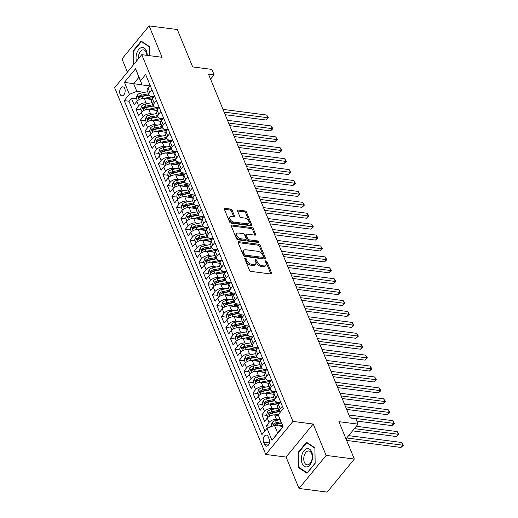 <?xml version="1.0" encoding="UTF-8"?>
<svg xmlns="http://www.w3.org/2000/svg" width="518" height="518" viewBox="0 0 518 518"><rect width="100%" height="100%" fill="white"/><g stroke="black" fill="none" stroke-linecap="round" stroke-linejoin="round"><path stroke-width="0.78" d="M245.254 258.171A0.971 0.563 39.4 0 0 244.807 258.307A0.971 0.563 39.4 0 0 244.787 258.825L249.482 270.208A1.392 0.809 39.4 0 0 251.029 271.419L270.94 273.996A1.392 0.809 39.4 0 0 271.574 273.802A1.392 0.809 39.4 0 0 271.607 273.064L266.912 261.681A0.971 0.563 39.4 0 0 265.831 260.832A0.971 0.563 39.4 0 0 265.384 260.962A0.971 0.563 39.4 0 0 265.365 261.48L265.974 262.956A4.455 2.577 39.4 0 1 265.87 265.326A4.455 2.577 39.4 0 1 263.843 265.928L262.186 265.708A4.455 2.577 39.4 0 1 257.232 261.823L256.624 260.353A0.971 0.563 39.4 0 0 255.542 259.505A0.971 0.563 39.4 0 0 255.096 259.635A0.971 0.563 39.4 0 0 255.076 260.153L255.685 261.622A4.455 2.577 39.4 0 1 255.588 263.992A4.455 2.577 39.4 0 1 253.555 264.594L251.897 264.381A4.455 2.577 39.4 0 1 246.944 260.496L246.335 259.026A0.971 0.563 39.4 0 0 245.254 258.171M120.066 94.211A4.539 2.713 -82.6 0 0 121.827 95.849A4.539 2.713 -82.6 0 0 124.657 93.441A4.539 2.713 -82.6 0 0 124.76 88.494A4.539 2.713 -82.6 0 0 122.993 86.849A4.539 2.713 -82.6 0 0 120.163 89.264A4.539 2.713 -82.6 0 0 120.066 94.211M232.174 210.308A1.392 0.809 39.4 0 0 230.627 209.091L225.039 208.372A1.392 0.809 39.4 0 0 224.404 208.56A1.392 0.809 39.4 0 0 224.378 209.298L229.584 221.937A1.392 0.809 39.4 0 0 231.132 223.154L251.049 225.725A1.392 0.809 39.4 0 0 251.677 225.537A1.392 0.809 39.4 0 0 251.709 224.799L246.497 212.153A1.392 0.809 39.4 0 0 244.949 210.943L238.202 210.068A1.392 0.809 39.4 0 0 237.568 210.256A1.392 0.809 39.4 0 0 237.542 211.001L239.769 216.407A1.392 0.809 39.4 0 0 241.317 217.625L244.664 218.059A3.723 2.156 39.4 0 1 248.167 220.234A3.723 2.156 39.4 0 1 248.724 223.284A3.723 2.156 39.4 0 1 247.028 223.789L233.916 222.093A3.723 2.156 39.4 0 1 230.413 219.917A3.723 2.156 39.4 0 1 229.856 216.867A3.723 2.156 39.4 0 1 231.552 216.362L233.741 216.647A1.392 0.809 39.4 0 0 234.376 216.459A1.392 0.809 39.4 0 0 234.401 215.715L232.174 210.308L231.442 211.202A1.392 0.809 39.4 0 0 229.895 209.984L224.365 209.272M326.152 455.413L313.215 424.028L286.078 457.077L299.015 488.461L326.152 455.413L354.325 459.052L338.921 421.665L358.08 424.138L355.827 418.686L350.194 417.955L208.476 74.126L214.115 74.857L211.862 69.399L192.702 66.926L177.298 29.539L149.119 25.9L121.983 58.948L127.422 72.138M313.215 424.028L292.929 421.406L141.77 54.662L162.056 57.278L149.119 25.9M238.772 241.692A1.392 0.809 39.4 0 0 238.138 241.88A1.392 0.809 39.4 0 0 238.112 242.618L243.318 255.257A1.392 0.809 39.4 0 0 244.865 256.475L264.782 259.045A1.392 0.809 39.4 0 0 265.417 258.858A1.392 0.809 39.4 0 0 265.443 258.119L260.23 245.474A1.392 0.809 39.4 0 0 258.683 244.263L238.772 241.692L238.079 242.534M236.454 238.597L231.242 225.958A1.392 0.809 39.4 0 1 231.274 225.22A1.392 0.809 39.4 0 1 231.909 225.032L251.819 227.603A1.392 0.809 39.4 0 1 253.367 228.814L255.594 234.227A1.392 0.809 39.4 0 1 255.568 234.965A1.392 0.809 39.4 0 1 254.934 235.153L246.859 234.11A1.392 0.809 39.4 0 0 246.225 234.298A1.392 0.809 39.4 0 0 246.192 235.042L247.669 238.63A1.392 0.809 39.4 0 0 249.216 239.847L257.627 240.928A0.971 0.563 39.4 0 1 258.547 241.498A0.971 0.563 39.4 0 1 258.689 242.301A0.971 0.563 39.4 0 1 258.242 242.43L238.002 239.815A1.392 0.809 39.4 0 1 236.454 238.597M354.325 459.052L327.188 492.1L299.015 488.461M136.655 98.893L131.43 98.219L134.13 104.766L136.81 101.509L138.604 105.873A5.672 3.14 -22.4 0 1 146.05 102.881L148.977 103.263M141.149 109.81L135.93 109.136L138.63 115.682L141.304 112.419L143.104 116.79A5.672 3.14 -22.4 0 1 150.55 113.798L153.477 114.174M145.649 120.72L140.43 120.046L143.13 126.599L145.804 123.336L147.604 127.706A5.672 3.14 -22.4 0 1 155.044 124.715L157.971 125.091M150.149 131.637L144.93 130.963L147.63 137.51L150.304 134.253L152.104 138.617A5.672 3.14 -22.4 0 1 159.544 135.625L162.471 136.007M154.649 142.554L149.424 141.88L152.124 148.426L154.804 145.169L156.604 149.534A5.672 3.14 -22.4 0 1 164.044 146.542L166.971 146.924M159.149 153.47L153.924 152.797L156.624 159.343L159.304 156.08L161.104 160.451A5.672 3.14 -22.4 0 1 168.544 157.459L171.471 157.835M163.643 164.381L158.424 163.707L161.124 170.26L163.798 166.997L165.598 171.361A5.672 3.14 -22.4 0 1 173.044 168.376L175.971 168.751M168.143 175.298L162.924 174.624L165.624 181.171L168.298 177.914L170.098 182.278A5.672 3.14 -22.4 0 1 177.538 179.286L180.465 179.668M172.643 186.215L167.424 185.541L170.124 192.087L172.798 188.83L174.598 193.195A5.672 3.14 -22.4 0 1 182.038 190.203L184.965 190.579M177.143 197.131L171.918 196.451L174.618 203.004L177.298 199.741L179.099 204.111A5.672 3.14 -22.4 0 1 186.538 201.12L189.465 201.496M181.643 208.042L176.418 207.368L179.118 213.921L181.799 210.658L183.599 215.022A5.672 3.14 -22.4 0 1 191.038 212.037L193.965 212.412M186.137 218.959L180.918 218.285L183.618 224.831L186.292 221.574L188.092 225.939A5.672 3.14 -22.4 0 1 195.539 222.947L198.465 223.329M190.637 229.875L185.418 229.202L188.118 235.748L190.792 232.491L192.592 236.856A5.672 3.14 -22.4 0 1 200.032 233.864L202.959 234.24M195.137 240.792L189.918 240.112L192.618 246.665L195.292 243.402L197.093 247.772A5.672 3.14 -22.4 0 1 204.532 244.781L207.459 245.156M199.637 251.703L194.418 251.029L197.112 257.582L199.793 254.319L201.593 258.683A5.672 3.14 -22.4 0 1 209.032 255.691L211.959 256.073M204.137 262.62L198.912 261.946L201.612 268.492L204.293 265.235L206.093 269.6A5.672 3.14 -22.4 0 1 213.533 266.608L216.459 266.99M208.637 273.536L203.412 272.863L206.112 279.409L208.793 276.152L210.586 280.516A5.672 3.14 -22.4 0 1 218.033 277.525L220.959 277.901M213.131 284.447L207.912 283.773L210.612 290.326L213.286 287.063L215.087 291.433A5.672 3.14 -22.4 0 1 222.533 288.442L225.453 288.817M217.631 295.364L212.412 294.69L215.112 301.236L217.787 297.979L219.587 302.344A5.672 3.14 -22.4 0 1 227.026 299.352L229.953 299.734M222.131 306.28L216.912 305.607L219.606 312.153L222.287 308.896L224.087 313.26A5.672 3.14 -22.4 0 1 231.527 310.269L234.453 310.651M226.631 317.197L221.406 316.524L224.106 323.07L226.787 319.807L228.587 324.177A5.672 3.14 -22.4 0 1 236.027 321.186L238.953 321.561M231.132 328.108L225.906 327.434L228.606 333.987L231.287 330.724L233.081 335.088A5.672 3.14 -22.4 0 1 240.527 332.103L243.454 332.478M235.625 339.025L230.406 338.351L233.106 344.897L235.781 341.64L237.581 346.005A5.672 3.14 -22.4 0 1 245.027 343.013L247.954 343.395M240.125 349.941L234.907 349.268L237.607 355.814L240.281 352.557L242.081 356.921A5.672 3.14 -22.4 0 1 249.521 353.93L252.447 354.306M244.625 360.858L239.407 360.178L242.107 366.731L244.781 363.468L246.581 367.838A5.672 3.14 -22.4 0 1 254.021 364.847L256.947 365.222M249.126 371.769L243.9 371.095L246.6 377.648L249.281 374.385L251.081 378.749A5.672 3.14 -22.4 0 1 258.521 375.764L261.448 376.139M253.626 382.685L248.4 382.012L251.1 388.558L253.781 385.301L255.581 389.665A5.672 3.14 -22.4 0 1 263.021 386.674L265.948 387.056M258.119 393.602L252.901 392.929L255.601 399.475L258.275 396.218L260.075 400.582A5.672 3.14 -22.4 0 1 267.521 397.591L270.448 397.966M262.62 404.519L257.401 403.839L260.101 410.392L262.775 407.129L264.575 411.499A5.672 3.14 -22.4 0 1 272.015 408.508L274.941 408.883M267.12 415.43L261.901 414.756L264.601 421.309L267.275 418.045A5.672 3.14 -22.4 0 1 274.715 415.054L278.483 415.54M136.81 101.509A5.672 3.14 157.6 0 1 144.25 98.517L151.988 99.514M141.304 112.419A5.672 3.14 157.6 0 1 148.75 109.434L156.488 110.431M145.804 123.336A5.672 3.14 157.6 0 1 153.244 120.344L160.988 121.348M150.304 134.253A5.672 3.14 157.6 0 1 157.744 131.261L165.488 132.265M154.804 145.169A5.672 3.14 157.6 0 1 162.244 142.178L169.988 143.175M159.304 156.08A5.672 3.14 157.6 0 1 166.744 153.095L174.482 154.092M163.798 166.997A5.672 3.14 157.6 0 1 171.244 164.005L178.982 165.009M168.298 177.914A5.672 3.14 157.6 0 1 175.744 174.922L183.482 175.919M172.798 188.83A5.672 3.14 157.6 0 1 180.238 185.839L187.982 186.836M177.298 199.741A5.672 3.14 157.6 0 1 184.738 196.756L192.482 197.753M181.799 210.658A5.672 3.14 157.6 0 1 189.238 207.666L196.976 208.67M186.292 221.574A5.672 3.14 157.6 0 1 193.738 218.583L201.476 219.58M190.792 232.491A5.672 3.14 157.6 0 1 198.239 229.5L205.976 230.497M195.292 243.402A5.672 3.14 157.6 0 1 202.732 240.41L210.476 241.414M199.793 254.319A5.672 3.14 157.6 0 1 207.232 251.327L214.976 252.331M204.293 265.235A5.672 3.14 157.6 0 1 211.732 262.244L219.47 263.241M208.793 276.152A5.672 3.14 157.6 0 1 216.233 273.161L223.97 274.158M213.286 287.063A5.672 3.14 157.6 0 1 220.733 284.071L228.47 285.075M217.787 297.979A5.672 3.14 157.6 0 1 225.226 294.988L232.97 295.992M222.287 308.896A5.672 3.14 157.6 0 1 229.727 305.905L237.471 306.902M226.787 319.807A5.672 3.14 157.6 0 1 234.227 316.822L241.964 317.819M231.287 330.724A5.672 3.14 157.6 0 1 238.727 327.732L246.464 328.736M235.781 341.64A5.672 3.14 157.6 0 1 243.227 338.649L250.965 339.646M240.281 352.557A5.672 3.14 157.6 0 1 247.721 349.566L255.465 350.563M244.781 363.468A5.672 3.14 157.6 0 1 252.221 360.483L259.965 361.48M249.281 374.385A5.672 3.14 157.6 0 1 256.721 371.393L264.465 372.397M253.781 385.301A5.672 3.14 157.6 0 1 261.221 382.31L268.959 383.307M258.275 396.218A5.672 3.14 157.6 0 1 265.721 393.227L273.459 394.224M262.775 407.129A5.672 3.14 157.6 0 1 270.221 404.137L277.959 405.141M269.146 439.063L268.156 436.668A4.397 2.629 -82.6 0 0 266.446 435.075A4.397 2.629 -82.6 0 0 263.707 437.412A4.397 2.629 -82.6 0 0 263.61 442.204L264.594 444.606A4.397 2.629 -82.6 0 0 266.31 446.192A4.397 2.629 -82.6 0 0 269.049 443.861A4.397 2.629 -82.6 0 0 269.146 439.063M292.929 421.406L265.792 454.461L114.633 87.71L141.77 54.662M131.43 98.219L128.976 101.211L124.242 100.602L261.907 434.602L267.042 428.347L274.482 425.356L282.86 426.443M124.242 100.602L129.377 94.347L124.424 82.343L135.574 68.764L140.52 80.769L145.655 74.514L283.327 408.521L278.192 414.769L283.139 426.78L271.989 440.358L267.042 428.347M154.124 96.814L151.327 96.452A5.672 3.14 -22.4 0 1 149.022 95.04A5.672 3.14 -22.4 0 1 149.754 92.295L151.903 89.679M158.625 107.725L155.827 107.368A5.672 3.14 -22.4 0 1 153.516 105.957A5.672 3.14 -22.4 0 1 154.254 103.212L156.404 100.589M163.125 118.641L160.327 118.279A5.672 3.14 -22.4 0 1 158.016 116.867A5.672 3.14 -22.4 0 1 158.754 114.128L160.904 111.506M167.618 129.558L164.828 129.196A5.672 3.14 -22.4 0 1 162.516 127.784A5.672 3.14 -22.4 0 1 163.254 125.039L165.404 122.423M172.118 140.475L169.328 140.113A5.672 3.14 -22.4 0 1 167.016 138.701A5.672 3.14 -22.4 0 1 167.748 135.956L169.904 133.34M176.619 151.386L173.821 151.029A5.672 3.14 -22.4 0 1 171.516 149.618A5.672 3.14 -22.4 0 1 172.248 146.872L174.398 144.25M181.119 162.302L178.321 161.94A5.672 3.14 -22.4 0 1 176.01 160.528A5.672 3.14 -22.4 0 1 176.748 157.789L178.898 155.167M185.619 173.219L182.822 172.857A5.672 3.14 -22.4 0 1 180.51 171.445A5.672 3.14 -22.4 0 1 181.248 168.7L183.398 166.084M190.112 184.136L187.322 183.773A5.672 3.14 -22.4 0 1 185.01 182.362A5.672 3.14 -22.4 0 1 185.748 179.616L187.898 177.001M194.613 195.046L191.822 194.69A5.672 3.14 -22.4 0 1 189.51 193.279A5.672 3.14 -22.4 0 1 190.248 190.533L192.398 187.911M199.113 205.963L196.316 205.601A5.672 3.14 -22.4 0 1 194.01 204.189A5.672 3.14 -22.4 0 1 194.742 201.45L196.892 198.828M203.613 216.88L200.816 216.518A5.672 3.14 -22.4 0 1 198.511 215.106A5.672 3.14 -22.4 0 1 199.242 212.361L201.392 209.745M208.113 227.797L205.316 227.434A5.672 3.14 -22.4 0 1 203.004 226.023A5.672 3.14 -22.4 0 1 203.742 223.277L205.892 220.662M212.607 238.707L209.816 238.345A5.672 3.14 -22.4 0 1 207.504 236.933A5.672 3.14 -22.4 0 1 208.242 234.194L210.392 231.572M217.107 249.624L214.316 249.262A5.672 3.14 -22.4 0 1 212.004 247.85A5.672 3.14 -22.4 0 1 212.743 245.105L214.892 242.489M221.607 260.541L218.816 260.178A5.672 3.14 -22.4 0 1 216.505 258.767A5.672 3.14 -22.4 0 1 217.236 256.021L219.392 253.406M226.107 271.451L223.31 271.095A5.672 3.14 -22.4 0 1 221.005 269.684A5.672 3.14 -22.4 0 1 221.736 266.938L223.886 264.316M230.607 282.368L227.81 282.006A5.672 3.14 -22.4 0 1 225.498 280.594A5.672 3.14 -22.4 0 1 226.236 277.855L228.386 275.233M235.101 293.285L232.31 292.923A5.672 3.14 -22.4 0 1 229.998 291.511A5.672 3.14 -22.4 0 1 230.737 288.766L232.886 286.15M239.601 304.202L236.81 303.839A5.672 3.14 -22.4 0 1 234.499 302.428A5.672 3.14 -22.4 0 1 235.237 299.682L237.386 297.067M244.101 315.112L241.31 314.756A5.672 3.14 -22.4 0 1 238.999 313.345A5.672 3.14 -22.4 0 1 239.73 310.599L241.887 307.977M248.601 326.029L245.804 325.667A5.672 3.14 -22.4 0 1 243.499 324.255A5.672 3.14 -22.4 0 1 244.231 321.516L246.38 318.894M253.101 336.946L250.304 336.583A5.672 3.14 -22.4 0 1 247.992 335.172A5.672 3.14 -22.4 0 1 248.731 332.426L250.88 329.811M257.601 347.863L254.804 347.5A5.672 3.14 -22.4 0 1 252.493 346.089A5.672 3.14 -22.4 0 1 253.231 343.343L255.38 340.727M262.095 358.773L259.304 358.417A5.672 3.14 -22.4 0 1 256.993 357.006A5.672 3.14 -22.4 0 1 257.731 354.26L259.881 351.638M266.595 369.69L263.804 369.328A5.672 3.14 -22.4 0 1 261.493 367.916A5.672 3.14 -22.4 0 1 262.225 365.177L264.381 362.555M271.095 380.607L268.298 380.244A5.672 3.14 -22.4 0 1 265.993 378.833A5.672 3.14 -22.4 0 1 266.725 376.087L268.874 373.472M275.595 391.524L272.798 391.161A5.672 3.14 -22.4 0 1 270.487 389.75A5.672 3.14 -22.4 0 1 271.225 387.004L273.374 384.388M280.096 402.434L277.298 402.072A5.672 3.14 -22.4 0 1 274.987 400.66A5.672 3.14 -22.4 0 1 275.725 397.921L277.875 395.299M271.62 426.346L266.394 425.673L269.075 422.41A5.672 3.14 -22.4 0 1 276.515 419.418L279.442 419.8M280.141 412.393A5.672 3.14 -22.4 0 1 279.487 411.577L277.687 407.213A5.672 3.14 -22.4 0 1 278.425 404.467L280.575 401.851M279.487 411.577A5.672 3.14 -22.4 0 1 280.225 408.831L282.375 406.216M150.103 85.308L147.954 87.931A5.672 3.14 157.6 0 0 147.222 90.676L149.022 95.04M154.604 96.225L152.454 98.847A5.672 3.14 157.6 0 0 151.722 101.586L153.516 105.957M159.104 107.142L156.954 109.758A5.672 3.14 157.6 0 0 156.216 112.503L158.016 116.867M163.604 118.059L161.454 120.675A5.672 3.14 157.6 0 0 160.716 123.42L162.516 127.784M168.104 128.969L165.954 131.591A5.672 3.14 157.6 0 0 165.216 134.337L167.016 138.701M172.598 139.886L170.448 142.508A5.672 3.14 157.6 0 0 169.716 145.247L171.516 149.618M177.098 150.803L174.948 153.419A5.672 3.14 157.6 0 0 174.216 156.164L176.01 160.528M181.598 161.72L179.448 164.335A5.672 3.14 157.6 0 0 178.71 167.081L180.51 171.445M186.098 172.63L183.948 175.252A5.672 3.14 157.6 0 0 183.21 177.998L185.01 182.362M190.598 183.547L188.448 186.169A5.672 3.14 157.6 0 0 187.71 188.908L189.51 193.279M195.098 194.464L192.942 197.08A5.672 3.14 157.6 0 0 192.21 199.825L194.01 204.189M199.592 205.374L197.442 207.996A5.672 3.14 157.6 0 0 196.71 210.742L198.511 215.106M204.092 216.291L201.942 218.913A5.672 3.14 157.6 0 0 201.204 221.652L203.004 226.023M208.592 227.208L206.442 229.824A5.672 3.14 157.6 0 0 205.704 232.569L207.504 236.933M213.092 238.125L210.943 240.74A5.672 3.14 157.6 0 0 210.204 243.486L212.004 247.85M217.592 249.035L215.436 251.657A5.672 3.14 157.6 0 0 214.705 254.403L216.505 258.767M222.086 259.952L219.936 262.574A5.672 3.14 157.6 0 0 219.205 265.313L221.005 269.684M226.586 270.869L224.436 273.485A5.672 3.14 157.6 0 0 223.698 276.23L225.498 280.594M231.086 281.786L228.937 284.401A5.672 3.14 157.6 0 0 228.198 287.147L229.998 291.511M235.586 292.696L233.437 295.318A5.672 3.14 157.6 0 0 232.699 298.064L234.499 302.428M240.087 303.613L237.937 306.235A5.672 3.14 157.6 0 0 237.199 308.974L238.999 313.345M244.58 314.53L242.43 317.145A5.672 3.14 157.6 0 0 241.699 319.891L243.499 324.255M249.08 325.446L246.931 328.062A5.672 3.14 157.6 0 0 246.199 330.808L247.992 335.172M253.58 336.357L251.431 338.979A5.672 3.14 157.6 0 0 250.693 341.725L252.493 346.089M258.081 347.274L255.931 349.896A5.672 3.14 157.6 0 0 255.193 352.635L256.993 357.006M262.581 358.191L260.431 360.806A5.672 3.14 157.6 0 0 259.693 363.552L261.493 367.916M267.074 369.107L264.925 371.723A5.672 3.14 157.6 0 0 264.193 374.469L265.993 378.833M271.574 380.018L269.425 382.64A5.672 3.14 157.6 0 0 268.693 385.379L270.487 389.75M276.075 390.935L273.925 393.55A5.672 3.14 157.6 0 0 273.187 396.296L274.987 400.66M261.901 414.756L264.575 411.499M257.401 403.839L260.075 400.582M252.901 392.929L255.581 389.665M248.4 382.012L251.081 378.749M243.9 371.095L246.581 367.838M239.407 360.178L242.081 356.921M234.907 349.268L237.581 346.005M230.406 338.351L233.081 335.088M225.906 327.434L228.587 324.177M221.406 316.524L224.087 313.26M216.912 305.607L219.587 302.344M212.412 294.69L215.087 291.433M207.912 283.773L210.586 280.516M203.412 272.863L206.093 269.6M198.912 261.946L201.593 258.683M194.418 251.029L197.093 247.772M189.918 240.112L192.592 236.856M185.418 229.202L188.092 225.939M180.918 218.285L183.599 215.022M176.418 207.368L179.099 204.111M171.918 196.451L174.598 193.195M167.424 185.541L170.098 182.278M162.924 174.624L165.598 171.361M158.424 163.707L161.104 160.451M153.924 152.797L156.604 149.534M149.424 141.88L152.104 138.617M144.93 130.963L147.604 127.706M140.43 120.046L143.104 116.79M135.93 109.136L138.604 105.873M128.976 101.211L264.892 430.97M266.394 425.673L267.437 428.192M142.042 84.797L133.67 83.715L136.817 91.356L144.477 92.346M274.482 425.356L277.629 432.996L282.912 426.567L278.192 414.769M286.078 457.077L265.792 454.461M210.561 79.183L214.115 74.857M345.998 438.85L358.08 424.138M149.624 85.897L142.1 84.926L138.947 77.286L133.67 83.715L124.424 82.343M140.52 80.769L142.1 84.926M136.817 91.356L129.377 94.347M277.629 432.996L271.989 440.358M135.574 68.764L138.947 77.286M314.905 447.792L306.481 442.236L298.31 452.188L298.562 467.696L306.993 473.258L315.164 463.299L314.905 447.792M149.721 55.685L149.572 46.659L141.149 41.103L132.971 51.055L133.204 65.093M299.689 467.845L298.562 467.696M298.899 452.266L298.31 452.188M133.566 51.133L132.971 51.055M244.949 259.22A0.971 0.563 39.4 0 1 245.603 259.913L246.212 261.389A4.455 2.577 39.4 0 0 251.165 265.274L251.897 264.381M255.588 263.992L254.85 264.886A4.455 2.577 39.4 0 1 252.823 265.488L251.165 265.274M265.87 265.326L265.138 266.22A4.455 2.577 39.4 0 1 263.112 266.822L261.454 266.602A4.455 2.577 39.4 0 1 256.501 262.717L255.892 261.247A0.971 0.563 39.4 0 0 255.238 260.548M270.882 273.983A1.392 0.809 39.4 0 0 270.869 273.957L266.181 262.574A0.971 0.563 39.4 0 0 265.527 261.875M264.724 259.039A1.392 0.809 39.4 0 0 264.711 259.013L259.499 246.367A1.392 0.809 39.4 0 0 257.951 245.156L238.099 242.592M244.386 254.28A0.971 0.563 39.4 0 0 245.467 255.134L262.943 257.388A0.971 0.563 39.4 0 0 263.39 257.258A0.971 0.563 39.4 0 0 263.409 256.74L262.768 255.186A4.455 2.577 39.4 0 0 257.815 251.301L245.869 249.76A4.455 2.577 39.4 0 0 243.842 250.362A4.455 2.577 39.4 0 0 243.745 252.726L244.386 254.28L243.648 255.173A0.971 0.563 39.4 0 0 244.736 256.028L245.467 255.134M263.39 257.258L262.652 258.152A0.971 0.563 39.4 0 1 262.212 258.281L244.736 256.028M243.842 250.362L243.104 251.256A4.455 2.577 39.4 0 0 243.007 253.619L243.745 252.726M243.648 255.173L243.007 253.619M231.229 225.932L251.088 228.496L251.819 227.603M254.875 235.146A1.392 0.809 39.4 0 0 254.862 235.12L252.635 229.707A1.392 0.809 39.4 0 0 251.088 228.496M246.225 234.298L245.487 235.191A1.392 0.809 39.4 0 0 245.461 235.936L246.937 239.523A1.392 0.809 39.4 0 0 248.485 240.734L256.896 241.822L257.627 240.928M257.796 242.372A0.971 0.563 39.4 0 0 256.896 241.822M238.474 233.029A3.723 2.156 39.4 0 0 236.778 233.534A3.723 2.156 39.4 0 0 237.335 236.584A3.723 2.156 39.4 0 0 240.838 238.759L245.461 239.355A1.392 0.809 39.4 0 0 246.089 239.167A1.392 0.809 39.4 0 0 246.121 238.429L244.645 234.842A1.392 0.809 39.4 0 0 243.097 233.624L238.474 233.029M236.778 233.534L236.046 234.427A3.723 2.156 39.4 0 0 236.603 237.477A3.723 2.156 39.4 0 0 240.106 239.653L240.838 238.759M246.089 239.167L245.357 240.061A1.392 0.809 39.4 0 1 244.723 240.248L240.106 239.653M234.401 215.715L233.67 216.608A1.392 0.809 39.4 0 0 233.67 216.608L231.442 211.202M229.856 216.867L229.124 217.761A3.723 2.156 39.4 0 0 229.681 220.81A3.723 2.156 39.4 0 0 233.184 222.986L233.916 222.093M248.724 223.284L247.986 224.177A3.723 2.156 39.4 0 1 246.29 224.682L233.184 222.986M250.99 225.719A1.392 0.809 39.4 0 0 250.977 225.693L245.765 213.047A1.392 0.809 39.4 0 0 244.218 211.836L237.529 210.968M281.844 426.308L282.731 426.126M278.58 425.887L282.316 425.129M271.678 426.489L271.199 425.323L272.215 422.442A3.755 2.078 -22.4 0 1 275.557 420.59L280.07 419.671M346.652 440.43L400.958 447.448L402.79 445.215L401.664 442.489L348.64 435.638M280.924 421.743L276.411 422.662A3.755 2.078 157.6 0 0 273.757 423.866C273.187 424.967 273.368 425.401 274.3 425.174A3.755 2.078 -22.4 0 1 276.955 423.97L281.462 423.057M273.757 423.866L275.382 424.074A1.917 1.062 -22.4 0 1 276.217 423.782L281.339 422.746M273.808 425.349L274.3 425.174M346.723 437.969L403.367 445.253L400.958 447.448M401.664 442.489L403.367 445.253M302.195 463.578A9.214 5.51 -82.6 0 0 309.887 464.873A9.214 5.51 -82.6 0 0 311.726 451.968A9.214 5.51 -82.6 0 0 304.034 450.679A9.214 5.51 -82.6 0 0 302.195 463.578M304.377 462.302A6.98 4.176 -82.6 0 0 307.096 464.827A6.98 4.176 -82.6 0 0 311.441 461.117A6.98 4.176 -82.6 0 0 311.596 453.509A6.98 4.176 -82.6 0 0 308.883 450.984A6.98 4.176 -82.6 0 0 304.532 454.694A6.98 4.176 -82.6 0 0 304.377 462.302M306.714 442.748L314.879 448.128L315.125 463.157L307.206 472.805L299.041 467.417L298.795 452.389L306.714 442.748L307.388 442.832M147.222 55.361A9.214 5.51 -82.6 0 0 141.479 47.598A9.214 5.51 -82.6 0 0 136.428 61.163M146.872 55.322A6.98 4.176 -82.6 0 0 143.544 49.857A6.98 4.176 -82.6 0 0 142.541 49.929A6.98 4.176 -82.6 0 0 138.461 58.689M133.676 64.517L133.463 51.263L141.382 41.615L149.547 47.002L149.689 55.685M142.055 41.705L141.382 41.615M277.344 415.397L278.347 415.19M273.905 415.009L278.813 414.011M267.923 417.372L266.699 414.406L267.715 411.532A3.755 2.078 -22.4 0 1 271.063 409.673L278.114 408.242M352.557 430.859L396.458 436.532L398.29 434.298L397.17 431.572L356.313 426.295M278.969 410.314L271.918 411.745A3.755 2.078 157.6 0 0 269.256 412.95C268.687 414.05 268.868 414.491 269.8 414.264A3.755 2.078 -22.4 0 1 272.455 413.053L279.506 411.622M269.256 412.95L270.882 413.163A1.917 1.062 -22.4 0 1 271.723 412.865L279.377 411.318M269.315 414.439L269.8 414.264M354.396 428.626L398.866 434.343L396.458 436.532M397.17 431.572L398.866 434.343M272.844 404.48L277.447 403.548A9.007 4.986 -22.4 0 1 279.383 403.295M269.412 404.092L277.642 402.421A10.846 6.009 -22.4 0 1 278.652 402.253M263.422 406.455L262.199 403.49L263.215 400.615A3.755 2.078 -22.4 0 1 266.563 398.756L273.614 397.325M356.818 421.076L391.958 425.615L393.79 423.387L392.67 420.655L348.977 415.009M274.469 399.397L267.417 400.828A3.755 2.078 157.6 0 0 264.763 402.039C264.193 403.14 264.368 403.574 265.3 403.347A3.755 2.078 -22.4 0 1 267.955 402.143L275.006 400.712M264.763 402.039L266.381 402.246A1.917 1.062 -22.4 0 1 267.223 401.955L274.883 400.401M264.815 403.522L265.3 403.347M350.103 417.741L394.373 423.426L391.958 425.615M392.67 420.655L394.373 423.426M268.343 393.563L272.947 392.631A9.007 4.986 -22.4 0 1 274.89 392.379M264.912 393.175L273.141 391.511A10.846 6.009 -22.4 0 1 274.151 391.336M258.922 395.545L257.699 392.579L258.715 389.698A3.755 2.078 -22.4 0 1 262.063 387.84L269.114 386.409M346.678 409.434L387.458 414.704L389.296 412.47L388.17 409.738L344.483 404.098M269.969 388.487L262.917 389.918A3.755 2.078 157.6 0 0 260.263 391.122C259.693 392.223 259.874 392.657 260.8 392.43A3.755 2.078 -22.4 0 1 263.455 391.226L270.513 389.795M260.263 391.122L261.881 391.33A1.917 1.062 -22.4 0 1 262.723 391.038L270.383 389.484M260.314 392.605L260.8 392.43M345.603 406.824L389.873 412.509L387.458 414.704M388.17 409.738L389.873 412.509M263.843 382.647L268.447 381.714A9.007 4.986 -22.4 0 1 270.39 381.468M260.412 382.265L268.641 380.594A10.846 6.009 -22.4 0 1 269.651 380.419M254.422 384.628L253.198 381.662L254.221 378.787A3.755 2.078 -22.4 0 1 257.563 376.929L264.614 375.498M342.184 398.517L382.964 403.787L384.796 401.554L383.67 398.828L339.983 393.181M265.469 377.57L258.417 379.001A3.755 2.078 157.6 0 0 255.762 380.206C255.193 381.306 255.374 381.74 256.3 381.513A3.755 2.078 -22.4 0 1 258.961 380.309L266.012 378.878M255.762 380.206L257.381 380.413A1.917 1.062 -22.4 0 1 258.223 380.121L265.883 378.567M255.814 381.688L256.3 381.513M341.109 395.907L385.373 401.592L382.964 403.787M383.67 398.828L385.373 401.592M259.35 371.736L263.947 370.797A9.007 4.986 -22.4 0 1 265.889 370.551M255.911 371.348L264.141 369.677A10.846 6.009 -22.4 0 1 265.158 369.502M249.922 373.711L248.705 370.746L249.721 367.871A3.755 2.078 -22.4 0 1 253.062 366.012L260.114 364.581M337.684 387.606L378.464 392.871L380.296 390.637L379.17 387.911L335.483 382.265M260.968 366.653L253.917 368.084A3.755 2.078 157.6 0 0 251.262 369.289C250.693 370.389 250.874 370.83 251.806 370.603A3.755 2.078 -22.4 0 1 254.461 369.392L261.512 367.961M251.262 369.289L252.888 369.502A1.917 1.062 -22.4 0 1 253.723 369.211L261.383 367.657M251.314 370.778L251.806 370.603M336.609 384.997L380.872 390.682L378.464 392.871M379.17 387.911L380.872 390.682M254.85 360.819L259.453 359.887A9.007 4.986 -22.4 0 1 261.389 359.634M251.411 360.431L259.641 358.76A10.846 6.009 -22.4 0 1 260.658 358.592M245.428 362.794L244.205 359.835L245.221 356.954A3.755 2.078 -22.4 0 1 248.569 355.095L255.62 353.665M333.184 376.69L373.964 381.954L375.796 379.726L374.676 376.994L330.983 371.354M256.475 355.736L249.423 357.167A3.755 2.078 157.6 0 0 246.762 358.378C246.192 359.479 246.374 359.913 247.306 359.686A3.755 2.078 -22.4 0 1 249.961 358.482L257.012 357.051M246.762 358.378L248.387 358.585A1.917 1.062 -22.4 0 1 249.229 358.294L256.883 356.74M246.821 359.861L247.306 359.686M332.109 374.08L376.372 379.765L373.964 381.954M374.676 376.994L376.372 379.765M250.349 349.903L254.953 348.97A9.007 4.986 -22.4 0 1 256.889 348.718M246.918 349.52L255.147 347.85A10.846 6.009 -22.4 0 1 256.157 347.675M240.928 351.884L239.704 348.918L240.721 346.037A3.755 2.078 -22.4 0 1 244.069 344.179L251.12 342.748M328.684 365.773L369.464 371.043L371.296 368.81L370.176 366.077L326.482 360.437M251.975 344.826L244.923 346.257A3.755 2.078 157.6 0 0 242.269 347.461C241.699 348.562 241.874 348.996 242.806 348.769A3.755 2.078 -22.4 0 1 245.461 347.565L252.512 346.134M242.269 347.461L243.887 347.669A1.917 1.062 -22.4 0 1 244.729 347.377L252.383 345.823M242.32 348.944L242.806 348.769M327.609 363.163L371.879 368.848L369.464 371.043M370.176 366.077L371.879 368.848M245.849 338.986L250.453 338.053A9.007 4.986 -22.4 0 1 252.395 337.807M242.418 338.604L250.647 336.933A10.846 6.009 -22.4 0 1 251.657 336.758M236.428 340.967L235.204 338.001L236.221 335.127A3.755 2.078 -22.4 0 1 239.569 333.268L246.62 331.837M324.184 354.856L364.963 360.127L366.802 357.893L365.676 355.167L321.989 349.52M247.474 333.909L240.423 335.34A3.755 2.078 157.6 0 0 237.768 336.545C237.199 337.645 237.38 338.086 238.306 337.853A3.755 2.078 -22.4 0 1 240.961 336.648L248.018 335.217M237.768 336.545L239.387 336.758A1.917 1.062 -22.4 0 1 240.229 336.46L247.889 334.906M237.82 338.027L238.306 337.853M323.109 352.246L367.379 357.932L364.963 360.127M365.676 355.167L367.379 357.932M241.349 328.075L245.953 327.143A9.007 4.986 -22.4 0 1 247.895 326.89M237.917 327.687L246.147 326.016A10.846 6.009 -22.4 0 1 247.157 325.841M231.928 330.05L230.704 327.085L231.727 324.21A3.755 2.078 -22.4 0 1 235.068 322.351L242.12 320.92M319.69 343.946L360.47 349.21L362.302 346.976L361.175 344.25L317.489 338.604M242.974 322.992L235.923 324.423A3.755 2.078 157.6 0 0 233.268 325.628C232.699 326.728 232.88 327.169 233.806 326.942A3.755 2.078 -22.4 0 1 236.461 325.738L243.518 324.307M233.268 325.628L234.887 325.841A1.917 1.062 -22.4 0 1 235.729 325.55L243.389 323.996M233.32 327.117L233.806 326.942M318.615 341.336L362.878 347.021L360.47 349.21M361.175 344.25L362.878 347.021M236.856 317.158L241.453 316.226A9.007 4.986 -22.4 0 1 243.395 315.974M233.417 316.77L241.647 315.099A10.846 6.009 -22.4 0 1 242.664 314.931M227.428 319.14L226.211 316.174L227.227 313.293A3.755 2.078 -22.4 0 1 230.568 311.435L237.62 310.004M315.19 333.029L355.97 338.299L357.802 336.065L356.675 333.333L312.989 327.693M238.474 312.082L231.423 313.507A3.755 2.078 157.6 0 0 228.768 314.717C228.198 315.818 228.38 316.252 229.312 316.025A3.755 2.078 -22.4 0 1 231.967 314.821L239.018 313.39M228.768 314.717L230.393 314.925A1.917 1.062 -22.4 0 1 231.229 314.633L238.889 313.079M228.82 316.2L229.312 316.025M314.115 330.419L358.378 336.104L355.97 338.299M356.675 333.333L358.378 336.104M232.355 306.242L236.953 305.309A9.007 4.986 -22.4 0 1 238.895 305.063M228.917 305.86L237.147 304.189A10.846 6.009 -22.4 0 1 238.163 304.014M222.934 308.223L221.71 305.257L222.727 302.376A3.755 2.078 -22.4 0 1 226.068 300.518L233.126 299.093M310.69 322.112L351.469 327.382L353.302 325.149L352.175 322.423L308.488 316.776M233.981 301.165L226.923 302.596A3.755 2.078 157.6 0 0 224.268 303.801C223.698 304.901 223.88 305.335 224.812 305.108A3.755 2.078 -22.4 0 1 227.467 303.904L234.518 302.473M224.268 303.801L225.893 304.008A1.917 1.062 -22.4 0 1 226.735 303.716L234.389 302.162M224.326 305.283L224.812 305.108M309.615 319.502L353.878 325.187L351.469 327.382M352.175 322.423L353.878 325.187M227.855 295.331L232.459 294.392A9.007 4.986 -22.4 0 1 234.395 294.146M224.417 294.943L232.653 293.272A10.846 6.009 -22.4 0 1 233.663 293.097M218.434 297.306L217.21 294.341L218.227 291.466A3.755 2.078 -22.4 0 1 221.574 289.607L228.626 288.176M306.19 311.195L346.969 316.466L348.802 314.232L347.682 311.506L303.988 305.86M229.48 290.248L222.429 291.679A3.755 2.078 157.6 0 0 219.774 292.884C219.198 293.984 219.379 294.425 220.312 294.198A3.755 2.078 -22.4 0 1 222.967 292.987L230.018 291.556M219.774 292.884L221.393 293.097A1.917 1.062 -22.4 0 1 222.235 292.799L229.888 291.245M219.826 294.373L220.312 294.198M305.115 308.592L349.385 314.271L346.969 316.466M347.682 311.506L349.385 314.271M223.355 284.414L227.959 283.482A9.007 4.986 -22.4 0 1 229.901 283.229M219.923 284.026L228.153 282.355A10.846 6.009 -22.4 0 1 229.163 282.18M213.934 286.389L212.71 283.424L213.727 280.549A3.755 2.078 -22.4 0 1 217.074 278.69L224.126 277.26M301.69 300.285L342.469 305.549L344.308 303.315L343.181 300.589L299.495 294.943M224.98 279.331L217.929 280.762A3.755 2.078 157.6 0 0 215.274 281.973C214.705 283.068 214.879 283.508 215.812 283.281A3.755 2.078 -22.4 0 1 218.466 282.077L225.518 280.646M215.274 281.973L216.893 282.18A1.917 1.062 -22.4 0 1 217.735 281.889L225.395 280.335M215.326 283.456L215.812 283.281M300.615 297.675L344.884 303.36L342.469 305.549M343.181 300.589L344.884 303.36M218.855 273.498L223.459 272.565A9.007 4.986 -22.4 0 1 225.401 272.313M215.423 273.109L223.653 271.445A10.846 6.009 -22.4 0 1 224.663 271.27M209.434 275.479L208.21 272.513L209.227 269.632A3.755 2.078 -22.4 0 1 212.574 267.774L219.626 266.343M297.196 289.368L337.976 294.638L339.808 292.405L338.681 289.672L294.995 284.032M220.48 268.421L213.429 269.852A3.755 2.078 157.6 0 0 210.774 271.056C210.204 272.157 210.386 272.591 211.312 272.364A3.755 2.078 -22.4 0 1 213.966 271.16L221.024 269.729M210.774 271.056L212.393 271.264A1.917 1.062 -22.4 0 1 213.235 270.972L220.895 269.418M210.826 272.539L211.312 272.364M296.115 286.758L340.384 292.443L337.976 294.638M338.681 289.672L340.384 292.443M214.361 262.581L218.959 261.648A9.007 4.986 -22.4 0 1 220.901 261.402M210.923 262.199L219.153 260.528A10.846 6.009 -22.4 0 1 220.169 260.353M204.934 264.562L203.716 261.596L204.733 258.715A3.755 2.078 -22.4 0 1 208.074 256.863L215.125 255.432M292.696 278.451L333.475 283.722L335.308 281.488L334.181 278.762L290.494 273.115M215.98 257.504L208.929 258.935A3.755 2.078 157.6 0 0 206.274 260.14C205.704 261.24 205.886 261.674 206.811 261.448A3.755 2.078 -22.4 0 1 209.473 260.243L216.524 258.812M206.274 260.14L207.899 260.347A1.917 1.062 -22.4 0 1 208.735 260.055L216.394 258.501M206.326 261.622L206.811 261.448M291.621 275.841L335.884 281.527L333.475 283.722M334.181 278.762L335.884 281.527M209.861 251.67L214.458 250.731A9.007 4.986 -22.4 0 1 216.401 250.485M206.423 251.282L214.653 249.611A10.846 6.009 -22.4 0 1 215.669 249.436M200.434 253.645L199.216 250.68L200.233 247.805A3.755 2.078 -22.4 0 1 203.574 245.946L210.632 244.515M288.196 267.541L328.975 272.805L330.808 270.571L329.681 267.845L285.994 262.199M211.486 246.587L204.429 248.018A3.755 2.078 157.6 0 0 201.774 249.223C201.204 250.323 201.385 250.764 202.318 250.537A3.755 2.078 -22.4 0 1 204.973 249.326L212.024 247.895M201.774 249.223L203.399 249.436A1.917 1.062 -22.4 0 1 204.234 249.139L211.894 247.591M201.832 250.712L202.318 250.537M287.121 264.931L331.384 270.616L328.975 272.805M329.681 267.845L331.384 270.616M205.361 240.753L209.965 239.821A9.007 4.986 -22.4 0 1 211.901 239.569M201.923 240.365L210.159 238.694A10.846 6.009 -22.4 0 1 211.169 238.52M195.94 242.728L194.716 239.763L195.733 236.888A3.755 2.078 -22.4 0 1 199.08 235.03L206.132 233.599M283.696 256.624L324.475 261.888L326.308 259.66L325.187 256.928L281.494 251.282M206.986 235.671L199.935 237.102A3.755 2.078 157.6 0 0 197.274 238.312C196.704 239.413 196.885 239.847 197.818 239.62A3.755 2.078 -22.4 0 1 200.472 238.416L207.524 236.985M197.274 238.312L198.899 238.52A1.917 1.062 -22.4 0 1 199.741 238.228L207.394 236.674M197.332 239.795L197.818 239.62M282.621 254.014L326.89 259.699L324.475 261.888M325.187 256.928L326.89 259.699M200.861 229.837L205.465 228.904A9.007 4.986 -22.4 0 1 207.407 228.652M197.429 229.448L205.659 227.784A10.846 6.009 -22.4 0 1 206.669 227.609M191.44 231.818L190.216 228.852L191.233 225.971A3.755 2.078 -22.4 0 1 194.58 224.113L201.631 222.682M279.196 245.707L319.975 250.977L321.808 248.744L320.687 246.011L277 240.371M202.486 224.76L195.435 226.191A3.755 2.078 157.6 0 0 192.78 227.396C192.21 228.496 192.385 228.93 193.318 228.703A3.755 2.078 -22.4 0 1 195.972 227.499L203.024 226.068M192.78 227.396L194.399 227.603A1.917 1.062 -22.4 0 1 195.241 227.311L202.901 225.757M192.832 228.878L193.318 228.703M278.121 243.097L322.39 248.782L319.975 250.977M320.687 246.011L322.39 248.782M196.361 218.92L200.965 217.987A9.007 4.986 -22.4 0 1 202.907 217.741M192.929 218.538L201.159 216.867A10.846 6.009 -22.4 0 1 202.169 216.692M186.94 220.901L185.716 217.936L186.733 215.061A3.755 2.078 -22.4 0 1 190.08 213.202L197.131 211.771M274.695 234.79L315.475 240.061L317.314 237.827L316.187 235.101L272.5 229.455M197.986 213.843L190.935 215.274A3.755 2.078 157.6 0 0 188.28 216.479C187.71 217.579 187.892 218.013 188.817 217.787A3.755 2.078 -22.4 0 1 191.472 216.582L198.53 215.151M188.28 216.479L189.899 216.686A1.917 1.062 -22.4 0 1 190.741 216.394L198.4 214.84M188.332 217.961L188.817 217.787M273.621 232.181L317.89 237.866L315.475 240.061M316.187 235.101L317.89 237.866M191.867 208.009L196.464 207.071A9.007 4.986 -22.4 0 1 198.407 206.824M188.429 207.621L196.659 205.95A10.846 6.009 -22.4 0 1 197.675 205.775M182.44 209.984L181.216 207.019L182.239 204.144A3.755 2.078 -22.4 0 1 185.58 202.285L192.631 200.854M270.202 223.88L310.981 229.144L312.814 226.91L311.687 224.184L268 218.538M193.486 202.926L186.435 204.357A3.755 2.078 157.6 0 0 183.78 205.562C183.21 206.663 183.391 207.103 184.317 206.876A3.755 2.078 -22.4 0 1 186.979 205.665L194.03 204.234M183.78 205.562L185.399 205.775A1.917 1.062 -22.4 0 1 186.24 205.484L193.9 203.93M183.832 207.051L184.317 206.876M269.127 221.27L313.39 226.955L310.981 229.144M311.687 224.184L313.39 226.955M187.367 197.093L191.964 196.16A9.007 4.986 -22.4 0 1 193.907 195.908M183.929 196.704L192.159 195.033A10.846 6.009 -22.4 0 1 193.175 194.865M177.939 199.067L176.722 196.108L177.739 193.227A3.755 2.078 -22.4 0 1 181.08 191.369L188.131 189.938M265.702 212.963L306.481 218.227L308.314 216L307.187 213.267L263.5 207.621M188.992 192.01L181.935 193.441A3.755 2.078 157.6 0 0 179.28 194.651C178.71 195.752 178.891 196.186 179.824 195.959A3.755 2.078 -22.4 0 1 182.478 194.755L189.53 193.324M179.28 194.651L180.905 194.859A1.917 1.062 -22.4 0 1 181.74 194.567L189.4 193.013M179.332 196.134L179.824 195.959M264.627 210.353L308.89 216.038L306.481 218.227M307.187 213.267L308.89 216.038M182.867 186.176L187.471 185.243A9.007 4.986 -22.4 0 1 189.407 184.991M179.429 185.794L187.665 184.123A10.846 6.009 -22.4 0 1 188.675 183.948M173.446 188.157L172.222 185.191L173.239 182.31A3.755 2.078 -22.4 0 1 176.586 180.452L183.637 179.021M261.201 202.046L301.981 207.317L303.813 205.083L302.693 202.35L259 196.71M184.492 181.099L177.441 182.53A3.755 2.078 157.6 0 0 174.78 183.735C174.21 184.835 174.391 185.269 175.324 185.043A3.755 2.078 -22.4 0 1 177.978 183.838L185.03 182.407M174.78 183.735L176.405 183.942A1.917 1.062 -22.4 0 1 177.247 183.65L184.9 182.096M174.838 185.217L175.324 185.043M260.127 199.436L304.39 205.122L301.981 207.317M302.693 202.35L304.39 205.122M178.367 175.259L182.971 174.326A9.007 4.986 -22.4 0 1 184.907 174.08M174.935 174.877L183.165 173.206A10.846 6.009 -22.4 0 1 184.175 173.031M168.946 177.24L167.722 174.275L168.739 171.4A3.755 2.078 -22.4 0 1 172.086 169.541L179.137 168.11M256.701 191.129L297.481 196.4L299.313 194.166L298.193 191.44L254.5 185.794M179.992 170.182L172.941 171.613A3.755 2.078 157.6 0 0 170.286 172.818C169.716 173.918 169.891 174.359 170.823 174.126A3.755 2.078 -22.4 0 1 173.478 172.921L180.529 171.49M170.286 172.818L171.905 173.031A1.917 1.062 -22.4 0 1 172.747 172.734L180.406 171.18M170.338 174.301L170.823 174.126M255.627 188.52L299.896 194.205L297.481 196.4M298.193 191.44L299.896 194.205M173.867 164.348L178.47 163.416A9.007 4.986 -22.4 0 1 180.413 163.164M170.435 163.96L178.665 162.289A10.846 6.009 -22.4 0 1 179.675 162.115M164.446 166.323L163.222 163.358L164.238 160.483A3.755 2.078 -22.4 0 1 167.586 158.625L174.637 157.194M252.201 180.219L292.981 185.483L294.82 183.249L293.693 180.523L250.006 174.877M175.492 159.266L168.441 160.697A3.755 2.078 157.6 0 0 165.786 161.901C165.216 163.002 165.397 163.442 166.323 163.215A3.755 2.078 -22.4 0 1 168.978 162.011L176.036 160.58M165.786 161.901L167.405 162.115A1.917 1.062 -22.4 0 1 168.246 161.823L175.906 160.269M165.838 163.39L166.323 163.215M251.126 177.609L295.396 183.294L292.981 185.483M293.693 180.523L295.396 183.294M169.373 153.432L173.97 152.499A9.007 4.986 -22.4 0 1 175.913 152.247M165.935 153.043L174.165 151.373A10.846 6.009 -22.4 0 1 175.175 151.204M159.945 155.406L158.722 152.447L159.745 149.566A3.755 2.078 -22.4 0 1 163.086 147.708L170.137 146.277M247.708 169.302L288.487 174.572L290.32 172.339L289.193 169.606L245.506 163.966M170.992 148.355L163.941 149.78A3.755 2.078 157.6 0 0 161.286 150.991C160.716 152.091 160.897 152.525 161.823 152.298A3.755 2.078 -22.4 0 1 164.484 151.094L171.536 149.663M161.286 150.991L162.905 151.198A1.917 1.062 -22.4 0 1 163.746 150.906L171.406 149.352M161.338 152.473L161.823 152.298M246.633 166.692L290.896 172.377L288.487 174.572M289.193 169.606L290.896 172.377M164.873 142.515L169.47 141.582A9.007 4.986 -22.4 0 1 171.413 141.336M161.435 142.133L169.664 140.462A10.846 6.009 -22.4 0 1 170.681 140.287M155.445 144.496L154.228 141.531L155.245 138.649A3.755 2.078 -22.4 0 1 158.586 136.791L165.637 135.366M243.207 158.385L283.987 163.656L285.819 161.422L284.693 158.689L241.006 153.05M166.492 137.438L159.44 138.869A3.755 2.078 157.6 0 0 156.786 140.074C156.216 141.174 156.397 141.608 157.33 141.382A3.755 2.078 -22.4 0 1 159.984 140.177L167.036 138.746M156.786 140.074L158.411 140.281A1.917 1.062 -22.4 0 1 159.246 139.989L166.906 138.435M156.837 141.556L157.33 141.382M242.133 155.776L286.396 161.461L283.987 163.656M284.693 158.689L286.396 161.461M160.373 131.598L164.977 130.666A9.007 4.986 -22.4 0 1 166.913 130.419M156.935 131.216L165.164 129.545A10.846 6.009 -22.4 0 1 166.181 129.37M150.952 133.579L149.728 130.614L150.744 127.739A3.755 2.078 -22.4 0 1 154.092 125.88L161.143 124.449M238.707 147.468L279.487 152.739L281.319 150.505L280.199 147.779L236.506 142.133M161.998 126.522L154.947 127.952A3.755 2.078 157.6 0 0 152.286 129.157C151.716 130.258 151.897 130.698 152.829 130.471A3.755 2.078 -22.4 0 1 155.484 129.26L162.535 127.829M152.286 129.157L153.911 129.37A1.917 1.062 -22.4 0 1 154.752 129.073L162.406 127.519M152.344 130.646L152.829 130.471M237.632 144.865L281.896 150.544L279.487 152.739M280.199 147.779L281.896 150.544M155.873 120.688L160.476 119.755A9.007 4.986 -22.4 0 1 162.412 119.503M152.441 120.299L160.671 118.628A10.846 6.009 -22.4 0 1 161.681 118.454M146.452 122.662L145.228 119.697L146.244 116.822A3.755 2.078 -22.4 0 1 149.592 114.964L156.643 113.533M234.207 136.558L274.987 141.822L276.819 139.588L275.699 136.862L232.006 131.216M157.498 115.605L150.447 117.036A3.755 2.078 157.6 0 0 147.792 118.24C147.222 119.341 147.397 119.781 148.329 119.554A3.755 2.078 -22.4 0 1 150.984 118.35L158.035 116.919M147.792 118.24L149.411 118.454A1.917 1.062 -22.4 0 1 150.252 118.162L157.906 116.608M147.844 119.729L148.329 119.554M233.132 133.948L277.402 139.633L274.987 141.822M275.699 136.862L277.402 139.633M151.373 109.771L155.976 108.838A9.007 4.986 -22.4 0 1 157.919 108.586M147.941 109.382L156.171 107.718A10.846 6.009 -22.4 0 1 157.181 107.543M141.951 111.752L140.728 108.786L141.744 105.905A3.755 2.078 -22.4 0 1 145.092 104.047L152.143 102.616M229.707 125.641L270.487 130.912L272.326 128.678L271.199 125.945L227.512 120.305M152.998 104.694L145.946 106.125A3.755 2.078 157.6 0 0 143.292 107.33C142.722 108.43 142.903 108.864 143.829 108.638A3.755 2.078 -22.4 0 1 146.484 107.433L153.542 106.002M143.292 107.33L144.911 107.537A1.917 1.062 -22.4 0 1 145.752 107.245L153.412 105.691M143.344 108.812L143.829 108.638M228.632 123.031L272.902 128.717L270.487 130.912M271.199 125.945L272.902 128.717M146.872 98.854L151.476 97.921A9.007 4.986 -22.4 0 1 153.419 97.675M143.441 98.472L151.67 96.801A10.846 6.009 -22.4 0 1 152.68 96.626M137.451 100.835L136.228 97.87L137.251 94.988A3.755 2.078 -22.4 0 1 140.592 93.136L147.643 91.705M225.213 114.724L265.993 119.995L267.825 117.761L266.699 115.035L223.012 109.389M148.498 93.777L141.446 95.208A3.755 2.078 157.6 0 0 138.792 96.413C138.222 97.513 138.403 97.947 139.329 97.721A3.755 2.078 -22.4 0 1 141.984 96.516L149.042 95.085M138.792 96.413L140.41 96.62A1.917 1.062 -22.4 0 1 141.252 96.329L148.912 94.775M138.843 97.896L139.329 97.721M224.139 112.115L268.402 117.8L265.993 119.995M266.699 115.035L268.402 117.8M144.25 98.517L146.05 102.881M148.75 109.434L150.55 113.798M153.244 120.344L155.044 124.715M157.744 131.261L159.544 135.625M162.244 142.178L164.044 146.542M166.744 153.095L168.544 157.459M171.244 164.005L173.044 168.376M175.744 174.922L177.538 179.286M180.238 185.839L182.038 190.203M184.738 196.756L186.538 201.12M189.238 207.666L191.038 212.037M193.738 218.583L195.539 222.947M198.239 229.5L200.032 233.864M202.732 240.41L204.532 244.781M207.232 251.327L209.032 255.691M211.732 262.244L213.533 266.608M216.233 273.161L218.033 277.525M220.733 284.071L222.533 288.442M225.226 294.988L227.026 299.352M229.727 305.905L231.527 310.269M234.227 316.822L236.027 321.186M238.727 327.732L240.527 332.103M243.227 338.649L245.027 343.013M247.721 349.566L249.521 353.93M252.221 360.483L254.021 364.847M256.721 371.393L258.521 375.764M261.221 382.31L263.021 386.674M265.721 393.227L267.521 397.591M270.221 404.137L272.015 408.508M274.715 415.054L276.515 419.418M278.425 404.467L280.225 408.831M147.954 87.931L149.754 92.295M152.454 98.847L154.254 103.212M156.954 109.758L158.754 114.128M161.454 120.675L163.254 125.039M165.954 131.591L167.748 135.956M170.448 142.508L172.248 146.872M174.948 153.419L176.748 157.789M179.448 164.335L181.248 168.7M183.948 175.252L185.748 179.616M188.448 186.169L190.248 190.533M192.942 197.08L194.742 201.45M197.442 207.996L199.242 212.361M201.942 218.913L203.742 223.277M206.442 229.824L208.242 234.194M210.943 240.74L212.743 245.105M215.436 251.657L217.236 256.021M219.936 262.574L221.736 266.938M224.436 273.485L226.236 277.855M228.937 284.401L230.737 288.766M233.437 295.318L235.237 299.682M237.937 306.235L239.73 310.599M242.43 317.145L244.231 321.516M246.931 328.062L248.731 332.426M251.431 338.979L253.231 343.343M255.931 349.896L257.731 354.26M260.431 360.806L262.225 365.177M264.925 371.723L266.725 376.087M269.425 382.64L271.225 387.004M273.925 393.55L275.725 397.921M267.275 418.045L269.075 422.41M268.369 445.091L264.594 444.606M269.334 442.942L263.61 442.204M246.212 261.389L246.944 260.496M252.823 265.488L253.555 264.594M255.892 261.247L256.624 260.353M256.501 262.717L257.232 261.823M261.454 266.602L262.186 265.708M263.112 266.822L263.843 265.928M266.181 262.574L266.912 261.681M270.869 273.957L271.607 273.064M245.603 259.913L246.335 259.026M257.951 245.156L258.683 244.263M259.499 246.367L260.23 245.474M264.711 259.013L265.443 258.119M262.212 258.281L262.943 257.388M231.209 225.874L231.909 225.032M252.635 229.707L253.367 228.814M254.862 235.12L255.594 234.227M245.461 235.936L246.192 235.042M246.937 239.523L247.669 238.63M248.485 240.734L249.216 239.847M244.723 240.248L245.461 239.355M246.29 224.682L247.028 223.789M237.509 210.917L238.202 210.068M244.218 211.836L244.949 210.943M245.765 213.047L246.497 212.153M250.977 225.693L251.709 224.799M224.346 209.214L225.039 208.372M229.895 209.984L230.627 209.091M272.19 422.52L273.517 425.744M276.955 423.97L277.7 425.777M275.557 420.59L276.411 422.662M267.689 411.603L269.587 416.2M272.455 413.053L273.271 415.041M271.063 409.673L271.918 411.745M263.189 400.686L265.086 405.29M267.955 402.143L268.777 404.124M266.563 398.756L267.417 400.828M258.689 389.769L260.586 394.373M273.005 391.187L273.141 391.511M263.455 391.226L264.277 393.214M262.063 387.84L262.917 389.918M254.196 378.859L256.086 383.456M268.512 380.27L268.641 380.594M258.961 380.309L259.777 382.297M257.563 376.929L258.417 379.001M249.695 367.942L251.593 372.539M264.012 369.353L264.141 369.677M254.461 369.392L255.277 371.38M253.062 366.012L253.917 368.084M245.195 357.025L247.092 361.629M249.961 358.482L250.777 360.463M248.569 355.095L249.423 357.167M240.695 346.108L242.592 350.712M255.011 347.526L255.147 347.85M245.461 347.565L246.277 349.553M244.069 344.179L244.923 346.257M236.195 335.198L238.092 339.795M250.511 336.609L250.647 336.933M240.961 336.648L241.783 338.636M239.569 333.268L240.423 335.34M231.701 324.281L233.592 328.878M236.461 325.738L237.283 327.719M235.068 322.351L235.923 324.423M227.201 313.364L229.098 317.968M231.967 314.821L232.783 316.802M230.568 311.435L231.423 313.507M222.701 302.447L224.598 307.051M237.017 303.865L237.147 304.189M227.467 303.904L228.283 305.892M226.068 300.518L226.923 302.596M218.201 291.537L220.098 296.134M232.517 292.948L232.653 293.272M222.967 292.987L223.782 294.975M221.574 289.607L222.429 291.679M213.701 280.62L215.598 285.217M218.466 282.077L219.289 284.058M217.074 278.69L217.929 280.762M209.201 269.703L211.098 274.307M223.523 271.121L223.653 271.445M213.966 271.16L214.789 273.141M212.574 267.774L213.429 269.852M204.707 258.793L206.604 263.39M219.023 260.204L219.153 260.528M209.473 260.243L210.289 262.231M208.074 256.863L208.929 258.935M200.207 247.876L202.104 252.473M214.523 249.287L214.653 249.611M204.973 249.326L205.788 251.314M203.574 245.946L204.429 248.018M195.707 236.959L197.604 241.563M200.472 238.416L201.288 240.397M199.08 235.03L199.935 237.102M191.207 226.042L193.104 230.646M205.523 227.46L205.659 227.784M195.972 227.499L196.795 229.48M194.58 224.113L195.435 226.191M186.707 215.132L188.604 219.729M201.023 216.543L201.159 216.867M191.472 216.582L192.295 218.57M190.08 213.202L190.935 215.274M182.213 204.215L184.104 208.812M196.529 205.627L196.659 205.95M186.979 205.665L187.794 207.653M185.58 202.285L186.435 204.357M177.713 193.298L179.61 197.902M182.478 194.755L183.294 196.736M181.08 191.369L181.935 193.441M173.213 182.381L175.11 186.985M187.529 183.799L187.665 184.123M177.978 183.838L178.794 185.826M176.586 180.452L177.441 182.53M168.713 171.471L170.61 176.068M183.029 172.882L183.165 173.206M173.478 172.921L174.301 174.909M172.086 169.541L172.941 171.613M164.212 160.554L166.11 165.151M168.978 162.011L169.8 163.992M167.586 158.625L168.441 160.697M159.719 149.637L161.61 154.241M164.484 151.094L165.3 153.075M163.086 147.708L163.941 149.78M155.219 138.72L157.116 143.324M169.535 140.138L169.664 140.462M159.984 140.177L160.8 142.165M158.586 136.791L159.44 138.869M150.719 127.81L152.616 132.407M165.035 129.222L165.164 129.545M155.484 129.26L156.3 131.248M154.092 125.88L154.947 127.952M146.218 116.893L148.116 121.49M150.984 118.35L151.8 120.331M149.592 114.964L150.447 117.036M141.718 105.976L143.615 110.58M156.035 107.394L156.171 107.718M146.484 107.433L147.306 109.415M145.092 104.047L145.946 106.125M137.225 95.066L139.115 99.663M151.541 96.477L151.67 96.801M141.984 96.516L142.806 98.504M140.592 93.136L141.446 95.208"/></g></svg>
